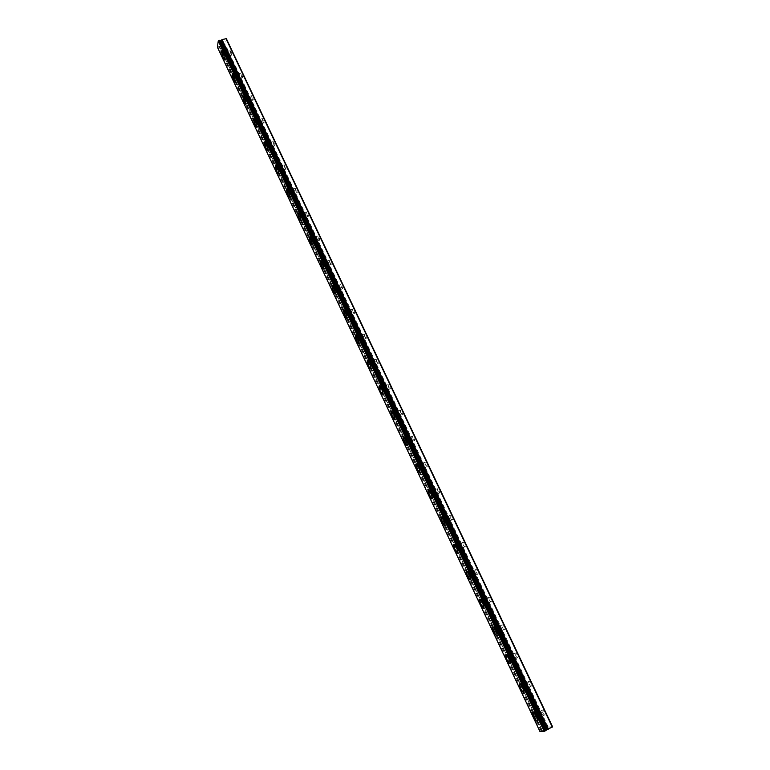 <?xml version="1.0" encoding="UTF-8"?>
<svg xmlns="http://www.w3.org/2000/svg" width="770" height="770" viewBox="0 0 770 770"><rect width="100%" height="100%" fill="white"/><g stroke="black" fill="none" stroke-linecap="round" stroke-linejoin="round"><path stroke-width="0.58" stroke-dasharray="3.85 2.89" d="M539.943 731.5L543.485 729.806L220.461 46.2L225.408 44.881L226.351 38.664M217.39 47.153L220.48 45.969M546.161 730.037L220.268 40.492M230.933 54.208L232.001 55.065L231.356 51.59L230.278 50.724L230.933 54.208M227.217 55.267L228.286 56.133L227.631 52.649L226.563 51.782L227.217 55.267M221.885 51.176L223.435 52.957L224.301 59.213M241.511 76.548L242.617 77.443L241.973 74.007L240.866 73.121L241.511 76.548M237.795 77.645L238.902 78.53L238.248 75.094L237.15 74.209L237.795 77.645M232.453 73.631L234.061 75.46L234.908 81.659M252.185 99.109L253.34 100.023L252.704 96.635L251.549 95.721L252.185 99.109M248.469 100.225L249.615 101.149L248.97 97.761L247.825 96.847L248.469 100.225M243.118 96.298L244.783 98.185L245.62 104.306M262.974 121.881L264.158 122.815L263.523 119.485L262.339 118.541L262.974 121.881M259.249 123.027L260.424 123.97L259.788 120.64L258.605 119.697L259.249 123.027M253.888 119.177L255.611 121.121L256.429 127.175M273.851 144.866L275.083 145.838L274.457 142.546L273.235 141.584L273.851 144.866M270.126 146.05L271.338 147.022L270.713 143.73L269.49 142.758L270.126 146.05M264.476 142.604C264.909 141.863 265.602 142.421 266.545 144.279L267.344 150.256M284.842 168.072L286.113 169.073L285.487 165.839L284.226 164.838L284.842 168.072M281.108 169.285L282.369 170.295L281.733 167.052L280.482 166.05L281.108 169.285M275.737 165.598L277.585 167.667L278.365 173.568M295.94 191.509L297.249 192.538L296.633 189.343L295.324 188.313L295.94 191.509M292.196 192.75L293.495 193.79L292.869 190.594L291.57 189.564L292.196 192.75M286.815 189.141L288.731 191.278L289.501 197.11M307.143 215.167L308.491 216.226L307.875 213.088L306.527 212.019L307.143 215.167M303.39 216.437L304.737 217.506L304.111 214.368L302.774 213.3L303.39 216.437M298 212.915L299.982 215.119L300.733 220.874M318.453 239.056L319.848 240.153L319.232 237.054L317.846 235.957L318.453 239.056M314.699 240.365L316.085 241.462L315.469 238.373L314.083 237.266L314.699 240.365M309.299 236.919L311.35 239.191L312.091 244.879M329.868 263.176L331.312 264.312L330.705 261.261L329.271 260.125L329.868 263.176M326.114 264.514L327.539 265.66L326.932 262.608L325.508 261.473L326.114 264.514M320.705 261.155L322.822 263.504L323.554 269.115M341.408 287.537L342.891 288.712L342.294 285.708L340.812 284.534L341.408 287.537M337.645 288.914L339.118 290.088L338.511 287.094L337.039 285.911L337.645 288.914M332.217 285.632L334.411 288.047L335.133 293.591M353.055 312.129L354.585 313.351L353.988 310.397L352.458 309.184L353.055 312.129M349.282 313.544L350.802 314.766L350.206 311.811L348.685 310.599L349.282 313.544M343.844 310.349L346.115 312.851L346.827 318.318M364.816 336.971L366.395 338.232L365.798 335.335L364.22 334.074L364.816 336.971M361.043 338.425L362.612 339.686L362.016 336.788L360.447 335.518L361.043 338.425M355.586 335.306L357.935 337.895L358.637 343.285M376.694 362.064L378.33 363.373L377.733 360.514L376.106 359.215L376.694 362.064M372.911 363.546L374.538 364.865L373.941 362.006L372.324 360.697L372.911 363.546M367.444 360.514L369.879 363.19L370.572 368.512M388.696 387.406L390.371 388.763L389.784 385.953L388.109 384.596L388.696 387.406M384.913 388.927L386.579 390.284L385.991 387.474L384.317 386.117L384.913 388.927M379.418 385.982L381.939 388.735L382.632 393.99M400.814 413.009L402.546 414.414L401.959 411.642L400.227 410.237L400.814 413.009M397.022 414.558L398.744 415.973L398.157 413.211L396.435 411.796L397.022 414.558M391.507 411.69L394.125 414.549L394.808 419.727M413.057 438.861L414.838 440.315L414.26 437.601L412.479 436.138L413.057 438.861M409.265 440.459L411.036 441.922L410.449 439.198L408.678 437.735L409.265 440.459M403.721 437.668L406.425 440.623L407.109 445.724M425.425 464.984L427.263 466.495L426.686 463.819L424.847 462.308L425.425 464.984M421.623 466.61L423.452 468.131L422.865 465.455L421.036 463.935L421.623 466.61M416.06 463.906L418.861 466.957L419.544 471.991M437.918 491.366L439.814 492.935L439.237 490.307L437.341 488.729L437.918 491.366M434.107 493.041L435.993 494.619L435.416 491.982L433.529 490.403L434.107 493.041M428.524 490.413C429.323 490.288 430.295 491.337 431.421 493.57L432.105 498.537M450.537 518.018C451.441 519.712 452.096 520.26 452.49 519.654L451.913 517.065C451.008 515.371 450.354 514.832 449.959 515.428L450.537 518.018M446.725 519.74C447.63 521.434 448.284 521.983 448.669 521.377L448.092 518.788C447.187 517.094 446.542 516.545 446.148 517.142L446.725 519.74M441.123 517.19C441.942 517.065 442.942 518.152 444.117 520.462L444.791 525.352M463.29 544.958C464.223 546.7 464.897 547.268 465.301 546.652L464.724 544.111C463.79 542.359 463.126 541.801 462.722 542.407L463.29 544.958M459.478 546.71C460.412 548.452 461.076 549.029 461.48 548.423L460.903 545.872C459.959 544.121 459.295 543.553 458.901 544.159L459.478 546.71M453.838 544.246C454.695 544.111 455.725 545.237 456.937 547.624L457.611 552.446M476.178 572.168C477.14 573.958 477.824 574.545 478.247 573.939L477.669 571.427C476.707 569.636 476.014 569.04 475.6 569.656L476.178 572.168M472.356 573.958C473.319 575.758 474.002 576.355 474.416 575.739L473.839 573.236C472.876 571.436 472.193 570.84 471.779 571.456L472.356 573.958M466.697 571.571C467.573 571.446 468.641 572.611 469.892 575.075L470.576 579.829M489.191 599.657C490.182 601.505 490.894 602.121 491.327 601.505L490.75 599.031C489.758 597.193 489.046 596.577 488.623 597.193L489.191 599.657M485.369 601.495C486.361 603.353 487.073 603.969 487.487 603.353L486.919 600.879C485.918 599.031 485.216 598.415 484.792 599.031L485.369 601.495M479.681 599.185C480.586 599.06 481.683 600.273 482.992 602.814L483.666 607.501M502.348 627.444C503.368 629.34 504.1 629.985 504.543 629.36L503.975 626.934C502.945 625.038 502.213 624.393 501.78 625.019L502.348 627.444M498.517 629.331C499.547 631.227 500.269 631.872 500.702 631.256L500.134 628.821C499.104 626.924 498.382 626.279 497.949 626.896L498.517 629.331M492.8 627.098C493.734 626.972 494.869 628.224 496.226 630.851L496.9 635.471M515.64 655.52C516.699 657.474 517.45 658.138 517.902 657.513L517.334 655.126C516.275 653.172 515.525 652.508 515.072 653.133L515.64 655.52M511.809 657.445C512.868 659.399 513.619 660.073 514.062 659.447L513.484 657.06C512.425 655.106 511.684 654.433 511.241 655.058L511.809 657.445M506.063 655.289C507.016 655.174 508.2 656.463 509.596 659.178L510.279 663.73M529.077 683.895C530.164 685.906 530.944 686.599 531.396 685.974L530.828 683.616C529.741 681.614 528.971 680.921 528.509 681.546L529.077 683.895M525.236 685.868C526.324 687.88 527.104 688.572 527.556 687.957L526.978 685.598C525.891 683.587 525.121 682.894 524.668 683.51L525.236 685.868M519.461 683.789C520.453 683.664 521.665 685.011 523.109 687.812L523.793 692.297M542.657 712.568C543.774 714.637 544.573 715.359 545.044 714.733L544.477 712.414C543.351 710.354 542.561 709.632 542.09 710.258L542.657 712.568M538.817 714.589C539.934 716.658 540.732 717.38 541.194 716.764L540.627 714.444C539.5 712.375 538.711 711.653 538.249 712.269L538.817 714.589M533.004 712.577C534.014 712.471 535.275 713.857 536.777 716.755L537.46 721.182M538.172 714.637C540.088 718.189 541.454 719.43 542.253 718.362L541.272 714.387C539.346 710.845 537.989 709.603 537.2 710.672L538.172 714.637M534.216 716.716C536.132 720.277 537.479 721.519 538.269 720.46L537.287 716.485C535.362 712.933 534.014 711.682 533.235 712.75L534.216 716.716M524.62 685.964C526.488 689.41 527.806 690.603 528.586 689.545L527.604 685.502C525.737 682.056 524.418 680.863 523.648 681.931L524.62 685.964M520.664 687.995C522.532 691.45 523.841 692.644 524.611 691.585L523.629 687.552C521.762 684.097 520.443 682.894 519.683 683.962L520.664 687.995M511.213 657.58C513.022 660.939 514.302 662.085 515.072 661.026L514.091 656.925C512.271 653.566 510.991 652.421 510.24 653.489L511.213 657.58M507.266 659.572C509.066 662.932 510.346 664.087 511.097 663.028L510.115 658.918C508.296 655.559 507.026 654.413 506.285 655.472L507.266 659.572M497.949 629.504C499.701 632.767 500.952 633.864 501.694 632.805L500.712 628.638C498.95 625.384 497.699 624.278 496.968 625.346L497.949 629.504M494.003 631.448C495.755 634.711 496.997 635.818 497.728 634.769L496.737 630.601C494.985 627.329 493.743 626.222 493.012 627.281L494.003 631.448M484.821 601.716C486.525 604.893 487.737 605.952 488.459 604.893L487.468 600.658C485.764 597.491 484.551 596.432 483.839 597.491L484.821 601.716M480.875 603.613C482.578 606.789 483.781 607.857 484.494 606.808L483.502 602.573C481.799 599.397 480.596 598.328 479.883 599.387L480.875 603.613M471.827 574.218C473.473 577.298 474.657 578.318 475.36 577.269L474.368 572.967C472.722 569.887 471.538 568.876 470.845 569.925L471.827 574.218M467.891 576.076C469.536 579.165 470.711 580.185 471.404 579.136L470.412 574.834C468.757 571.744 467.583 570.724 466.899 571.773L467.891 576.076M458.968 547.008C460.566 550.001 461.711 550.983 462.404 549.934L461.413 545.564C459.806 542.571 458.66 541.599 457.977 542.638L458.968 547.008M455.041 548.818C456.629 551.821 457.775 552.802 458.448 551.763L457.447 547.393C455.85 544.39 454.714 543.408 454.04 544.448L455.041 548.818M446.244 520.068C447.793 522.984 448.9 523.918 449.574 522.888L448.583 518.451C447.024 515.544 445.917 514.601 445.253 515.63L446.244 520.068M442.317 521.839C443.867 524.755 444.964 525.698 445.628 524.668L444.627 520.231C443.077 517.315 441.97 516.372 441.316 517.401L442.317 521.839M433.645 493.416C435.146 496.236 436.224 497.141 436.879 496.121L435.887 491.606C434.376 488.786 433.298 487.882 432.653 488.902L433.645 493.416M429.727 495.139C431.219 497.969 432.297 498.883 432.942 497.863L431.932 493.349C430.43 490.519 429.362 489.605 428.717 490.625L429.727 495.139M421.18 467.024C422.634 469.767 423.683 470.643 424.318 469.633L423.317 465.042C421.854 462.298 420.815 461.432 420.179 462.433L421.18 467.024M417.263 468.709C418.716 471.461 419.756 472.337 420.382 471.336L419.371 466.736C417.918 463.992 416.878 463.117 416.252 464.118L417.263 468.709M408.841 440.902C410.246 443.568 411.257 444.406 411.883 443.414L410.882 438.746C409.467 436.08 408.456 435.252 407.831 436.244L408.841 440.902M404.924 442.548C406.329 445.224 407.34 446.061 407.956 445.07L406.935 440.401C405.53 437.735 404.519 436.898 403.913 437.88L404.924 442.548M396.617 415.04C397.984 417.638 398.966 418.437 399.572 417.465L398.562 412.72C397.195 410.131 396.213 409.332 395.616 410.304L396.617 415.04M392.71 416.647C394.076 419.246 395.048 420.054 395.655 419.082L394.635 414.337C393.268 411.748 392.286 410.939 391.689 411.911L392.71 416.647M384.528 389.447C385.847 391.959 386.8 392.739 387.397 391.776L386.376 386.954C385.048 384.442 384.095 383.672 383.508 384.625L384.528 389.447M380.621 391.016C381.939 393.528 382.892 394.307 383.47 393.355L382.449 388.532C381.121 386.02 380.178 385.241 379.6 386.194L380.621 391.016M372.555 364.104C373.825 366.539 374.749 367.29 375.327 366.347L374.307 361.448C373.026 359.012 372.103 358.262 371.535 359.205L372.555 364.104M368.657 365.635C369.927 368.079 370.851 368.83 371.419 367.887L370.389 362.988C369.109 360.543 368.185 359.792 367.627 360.735L368.657 365.635M360.697 339.002C361.929 341.37 362.824 342.101 363.392 341.177L362.362 336.192C361.12 333.833 360.225 333.112 359.667 334.026L360.697 339.002M356.799 340.504C358.031 342.871 358.926 343.603 359.484 342.679L358.445 337.693C357.213 335.325 356.317 334.603 355.769 335.518L356.799 340.504M348.954 314.16C350.148 316.46 351.024 317.153 351.563 316.258L350.533 311.195C349.339 308.895 348.464 308.202 347.925 309.107L348.954 314.16M345.066 315.613C346.259 317.923 347.126 318.616 347.665 317.721L346.625 312.659C345.422 310.358 344.565 309.656 344.026 310.56L345.066 315.613M337.327 289.558C338.492 291.792 339.329 292.465 339.859 291.58L338.819 286.44C337.664 284.207 336.827 283.533 336.298 284.419L337.327 289.558M333.449 290.983C334.603 293.216 335.441 293.89 335.97 293.014L334.921 287.864C333.757 285.632 332.919 284.958 332.399 285.834L333.449 290.983M325.825 265.198C326.942 267.363 327.76 268.008 328.27 267.151L327.231 261.925C326.105 259.769 325.296 259.115 324.776 259.971L325.825 265.198M321.947 266.584C323.063 268.749 323.872 269.404 324.382 268.547L323.323 263.321C322.207 261.155 321.398 260.501 320.888 261.357L321.947 266.584M314.42 241.068C315.507 243.166 316.297 243.801 316.797 242.964L315.748 237.66C314.661 235.562 313.871 234.927 313.371 235.764L314.42 241.068M310.551 242.425C311.629 244.523 312.418 245.158 312.918 244.321L311.85 239.018C310.772 236.91 309.983 236.284 309.492 237.112L310.551 242.425M303.13 217.178C304.179 219.219 304.949 219.825 305.44 219.007L304.371 213.617C303.332 211.586 302.562 210.98 302.081 211.788L303.13 217.178M299.27 218.497C300.31 220.538 301.08 221.154 301.561 220.335L300.483 214.946C299.443 212.905 298.683 212.299 298.202 213.107L299.27 218.497M291.955 193.52C292.966 195.493 293.707 196.081 294.188 195.291L293.12 189.815C292.1 187.851 291.358 187.254 290.887 188.044L291.955 193.52M288.096 194.8C289.106 196.783 289.847 197.37 290.309 196.581L289.231 191.104C288.221 189.131 287.48 188.544 287.017 189.333L288.096 194.8M280.886 170.083C281.858 171.999 282.58 172.567 283.042 171.806L281.964 166.243C280.983 164.337 280.27 163.76 279.808 164.53L280.886 170.083M277.027 171.335C278.008 173.25 278.721 173.827 279.173 173.058L278.086 167.504C277.113 165.588 276.392 165.011 275.939 165.781L277.027 171.335M269.914 146.868C270.857 148.726 271.56 149.284 272.003 148.543L270.915 142.902C269.972 141.045 269.279 140.487 268.836 141.237L269.914 146.868M266.064 148.09C267.017 149.948 267.71 150.506 268.143 149.765L267.046 144.125C266.102 142.267 265.409 141.709 264.976 142.45L266.064 148.09M259.057 123.883C259.971 125.683 260.645 126.222 261.078 125.5L259.981 119.773C259.067 117.983 258.393 117.444 257.96 118.157L259.057 123.883M255.207 125.067C256.121 126.867 256.795 127.416 257.219 126.694L256.112 120.967C255.197 119.167 254.533 118.628 254.11 119.34L255.207 125.067M248.296 101.101C249.172 102.853 249.827 103.373 250.25 102.68L249.143 96.876C248.258 95.134 247.613 94.604 247.189 95.307L248.296 101.101M244.456 102.266C245.341 104.008 245.986 104.537 246.4 103.844L245.284 98.031C244.408 96.289 243.753 95.759 243.339 96.452L244.456 102.266M237.632 78.55L239.528 80.07L238.411 74.189L236.525 72.659L237.632 78.55M233.801 79.676L235.687 81.206L234.561 75.316L232.675 73.785L233.801 79.676M227.073 56.2L228.911 57.683L227.785 51.715L225.947 50.233L227.073 56.2M223.252 57.288L225.071 58.78L223.935 52.812L222.116 51.321L223.252 57.288M545.093 729.585L545.747 729.238L545.093 729.585M545.853 729.18L546.507 728.834L545.853 729.18M546.96 728.766L544.939 729.652L546.96 728.757M547.653 728.728L546.094 729.508L547.653 728.728M552.61 726.87L548.259 727.082L543.466 729.546L220.913 46.393M547.191 729.642L221.298 40.415M220.461 46.2L543.187 729.816L220.451 46.171M221.269 42.456L221.904 42.273L221.269 42.456M222.01 42.244L222.636 42.071L222.01 42.254M222.636 42.071L222.569 42.571L222.645 42.071M222.674 42.533L222.751 41.975L221.173 42.417L221.096 42.985L222.761 41.975L222.674 42.543M221 43.659L222.569 43.226L221 43.669M222.569 43.226L221.211 43.553L222.569 43.226M548.259 727.082L225.408 44.881M540.367 731.173L217.948 47.278M542.244 730.384L221.779 51.234L542.244 730.393M221.779 51.224L219.431 46.258L221.779 51.224M547.537 727.361L224.869 45.324M541.137 730.769L218.69 47.066M541.32 730.692L218.844 46.98M541.965 730.441L219.315 46.575M542.099 730.393L219.402 46.47M543.206 729.777L220.518 46.239M543.572 729.469L221.048 46.402M543.485 729.806L220.518 45.748M545.94 730.229L220.201 40.926M232.001 55.065L228.286 56.133M242.617 77.443L238.902 78.53M253.34 100.023L249.615 101.149M264.158 122.815L260.424 123.97M275.083 145.838L271.338 147.022M286.113 169.073L282.369 170.295M297.249 192.538L293.495 193.79M308.491 216.226L304.737 217.506M319.848 240.153L316.085 241.462M331.312 264.312L327.539 265.66M342.891 288.712L339.118 290.088M354.585 313.351L350.802 314.766M366.395 338.232L362.612 339.686M378.33 363.373L374.538 364.865M390.371 388.763L386.579 390.284M402.546 414.414L398.744 415.973M414.838 440.315L411.036 441.922M427.263 466.495L423.452 468.131M439.814 492.935L435.993 494.619M452.49 519.654L448.669 521.377M465.301 546.652L461.48 548.423M478.247 573.939L474.416 575.739M491.327 601.505L487.487 603.353M504.543 629.36L500.702 631.256M517.902 657.513L514.062 659.447M531.396 685.974L527.556 687.957M545.044 714.733L541.194 716.764M542.253 718.362L538.269 720.46M528.586 689.545L524.611 691.585M515.072 661.026L511.097 663.028M501.694 632.805L497.728 634.769M488.459 604.893L484.494 606.808M475.36 577.269L471.404 579.136M462.404 549.934L458.448 551.763M449.574 522.888L445.628 524.668M436.879 496.121L432.942 497.863M424.318 469.633L420.382 471.336M411.883 443.414L407.956 445.07M399.572 417.465L395.655 419.082M387.397 391.776L383.47 393.355M375.327 366.347L371.419 367.887M363.392 341.177L359.484 342.679M351.563 316.258L347.665 317.721M339.859 291.58L335.97 293.014M328.27 267.151L324.382 268.547M316.797 242.964L312.918 244.321M305.44 219.007L301.561 220.335M294.188 195.291L290.309 196.581M283.042 171.806L279.173 173.058M272.003 148.543L268.143 149.765M261.078 125.5L257.219 126.694M250.25 102.68L246.4 103.844M239.528 80.07L235.687 81.206M228.911 57.683L225.071 58.78M225.947 50.233L222.116 51.321M236.525 72.659L232.675 73.785M247.189 95.307L243.339 96.452M257.96 118.157L254.11 119.34M268.836 141.237L264.976 142.45M279.808 164.53L275.939 165.781M290.887 188.044L287.017 189.333M302.081 211.788L298.202 213.107M313.371 235.764L309.492 237.112M324.776 259.971L320.888 261.357M336.298 284.419L332.399 285.834M347.925 309.107L344.026 310.56M359.667 334.026L355.769 335.518M371.535 359.205L367.627 360.735M383.508 384.625L379.6 386.194M395.616 410.304L391.689 411.911M407.831 436.244L403.913 437.88M420.179 462.433L416.252 464.118M432.653 488.902L428.717 490.625M445.253 515.63L441.316 517.401M457.977 542.638L454.04 544.448M470.845 569.925L466.899 571.773M483.839 597.491L479.883 599.387M496.968 625.346L493.012 627.281M510.24 653.489L506.285 655.472M523.648 681.931L519.683 683.962M537.2 710.672L533.235 712.75M542.09 710.258L538.249 712.269M528.509 681.546L524.668 683.51M515.072 653.133L511.241 655.058M501.78 625.019L497.949 626.896M488.623 597.193L484.792 599.031M475.6 569.656L471.779 571.456M462.722 542.407L458.901 544.159M449.959 515.428L446.148 517.142M437.341 488.729L433.529 490.403M424.847 462.308L421.036 463.935M412.479 436.138L408.678 437.735M400.227 410.237L396.435 411.796M388.109 384.596L384.317 386.117M376.106 359.215L372.324 360.697M364.22 334.074L360.447 335.518M352.458 309.184L348.685 310.599M340.812 284.534L337.039 285.911M329.271 260.125L325.508 261.473M317.846 235.957L314.083 237.266M306.527 212.019L302.774 213.3M295.324 188.313L291.57 189.564M284.226 164.838L280.482 166.05M273.235 141.584L269.49 142.758M262.339 118.541L258.605 119.697M251.549 95.721L247.825 96.847M240.866 73.121L237.15 74.209M230.278 50.724L226.563 51.782"/><path stroke-width="1.16" d="M224.301 59.213L222.751 57.432L221.885 51.176M223.425 52.957L224.561 58.934L222.742 57.442L221.606 51.465L223.425 52.957M234.908 81.659L233.31 79.82L232.453 73.631M234.051 75.46L235.177 81.36L233.3 79.82L232.165 73.93L234.051 75.46M245.62 104.306L243.965 102.41L243.118 96.298M244.773 98.185L245.89 103.998C245.476 104.691 244.831 104.162 243.946 102.42L242.829 96.606C243.243 95.913 243.888 96.443 244.773 98.185M256.429 127.175L254.716 125.221L253.888 119.177M255.602 121.121L256.708 126.848C256.285 127.57 255.611 127.031 254.697 125.221L253.6 119.504C254.023 118.782 254.687 119.321 255.602 121.121M267.344 150.256L265.573 148.244L264.457 142.614C264.899 141.873 265.592 142.431 266.536 144.288L267.633 149.929C267.19 150.67 266.497 150.112 265.554 148.254L264.457 142.614M278.365 173.568L276.526 171.498L275.737 165.598M277.575 167.667L278.663 173.231C278.211 173.991 277.498 173.423 276.517 171.498L275.429 165.945C275.881 165.175 276.594 165.752 277.575 167.667M289.501 197.11L287.595 194.964L286.815 189.141M288.712 191.278L289.799 196.754C289.328 197.544 288.596 196.947 287.585 194.974L286.507 189.497C286.969 188.708 287.701 189.305 288.712 191.278M300.733 220.874L298.77 218.67L298 212.915M299.973 215.119L301.041 220.509C300.56 221.327 299.8 220.711 298.76 218.67L297.682 213.28C298.163 212.472 298.924 213.078 299.973 215.119M312.091 244.879L310.05 242.598L309.299 236.919M311.33 239.191L312.399 244.504C311.908 245.341 311.119 244.706 310.041 242.598L308.972 237.295C309.463 236.457 310.252 237.093 311.33 239.191M323.554 269.115L321.446 266.767L320.705 261.155M322.813 263.504L323.872 268.73C323.361 269.587 322.543 268.932 321.427 266.767L320.378 261.54C320.878 260.683 321.687 261.338 322.813 263.504M335.133 293.591L332.948 291.166L332.217 285.632M334.401 288.057L335.45 293.206C334.931 294.082 334.084 293.399 332.938 291.166L331.889 286.026C332.399 285.15 333.237 285.824 334.401 288.057M346.827 318.318L344.565 315.806L343.844 310.349M346.105 312.851L347.145 317.914C346.606 318.819 345.749 318.116 344.556 315.815L343.507 310.753C344.046 309.848 344.902 310.551 346.105 312.851M358.637 343.285L356.298 340.696L355.586 335.306M357.925 337.895L358.964 342.881C358.406 343.795 357.521 343.074 356.289 340.696L355.249 335.72C355.798 334.796 356.683 335.528 357.925 337.895M370.572 368.512L368.147 365.827L367.444 360.514M369.86 363.19L370.899 368.099C370.332 369.032 369.408 368.281 368.137 365.837L367.107 360.938C367.665 359.994 368.589 360.745 369.86 363.19M382.632 393.99L380.12 391.218L379.418 385.982M381.92 388.744L382.95 393.566C382.372 394.519 381.419 393.74 380.101 391.218L379.081 386.405C379.658 385.443 380.601 386.222 381.92 388.744M394.808 419.727L392.209 416.859L391.507 411.69M394.105 414.549L395.125 419.294C394.529 420.266 393.557 419.458 392.19 416.868L391.17 412.123C391.766 411.151 392.739 411.96 394.105 414.549M407.109 445.724L404.414 442.76L403.721 437.668M406.416 440.623L407.436 445.291C406.82 446.282 405.809 445.435 404.404 442.769L403.393 438.101C404 437.11 405.001 437.957 406.416 440.623M419.544 471.991L416.753 468.93L416.06 463.906M418.851 466.967L419.862 471.558C419.236 472.559 418.187 471.683 416.743 468.93L415.733 464.349C416.358 463.338 417.388 464.214 418.851 466.967M432.105 498.537C431.296 498.633 430.334 497.584 429.217 495.36L428.524 490.413M431.412 493.58L432.422 498.094C431.778 499.114 430.7 498.2 429.198 495.37L428.197 490.856C428.832 489.836 429.91 490.74 431.412 493.58M444.791 525.352C443.963 525.448 442.962 524.36 441.807 522.07L441.123 517.19M444.097 520.462L445.108 524.909C444.444 525.939 443.337 524.996 441.797 522.079L440.796 517.632C441.451 516.603 442.548 517.546 444.097 520.462M457.611 552.446C456.754 552.552 455.725 551.416 454.531 549.049L453.838 544.246M456.928 547.634L457.929 552.003C457.245 553.043 456.11 552.061 454.512 549.058L453.52 544.688C454.185 543.649 455.32 544.631 456.928 547.634M470.576 579.829C469.69 579.925 468.622 578.761 467.38 576.316L466.697 571.571M469.883 575.084L470.884 579.387C470.181 580.426 469.017 579.406 467.371 576.316L466.37 572.023C467.063 570.974 468.227 571.995 469.883 575.084M483.666 607.501C482.752 607.597 481.654 606.385 480.365 603.863L479.681 599.185M482.973 602.823L483.974 607.058C483.262 608.107 482.049 607.049 480.355 603.872L479.364 599.638C480.066 598.579 481.269 599.647 482.973 602.823M496.9 635.471C495.957 635.568 494.821 634.307 493.493 631.698L492.8 627.098M496.207 630.851L497.199 635.029C496.467 636.078 495.226 634.971 493.474 631.708L492.492 627.54C493.214 626.482 494.456 627.588 496.207 630.851M510.279 663.73C509.307 663.827 508.133 662.527 506.756 659.832L506.063 655.289M509.586 659.187L510.568 663.288C509.817 664.346 508.547 663.201 506.737 659.832L505.755 655.732C506.496 654.673 507.776 655.828 509.586 659.187M523.793 692.297C522.801 692.384 521.588 691.037 520.154 688.255L519.461 683.789M523.1 687.822L524.081 691.864C523.311 692.923 522.002 691.72 520.145 688.265L519.163 684.232C519.923 683.163 521.232 684.366 523.1 687.822M537.46 721.182C536.43 721.259 535.179 719.863 533.697 716.986L533.004 712.577M536.757 716.764L537.739 720.739C536.96 721.798 535.602 720.547 533.687 716.995L532.705 713.02C533.485 711.961 534.842 713.212 536.757 716.764M546.161 730.037L552.61 726.87L226.351 38.664L222.049 39.588L220.538 41.041M545.959 730.489L219.671 40.252L218.266 40.945L217.39 47.153L539.943 731.5L544.226 731.327L545.959 730.489L219.806 40.271M552.311 727.13L225.908 38.5M547.191 729.642L221.298 40.406M545.073 730.98L218.921 40.464M544.226 731.327L218.266 40.945M548.317 729.257L222.049 39.588M548.125 729.344L221.895 39.674M547.48 729.594L221.413 40.088M547.335 729.633L221.327 40.194M546.219 730.258L220.201 40.425M545.843 730.566L219.671 40.252M546.257 730.22L220.268 40.464"/></g></svg>
